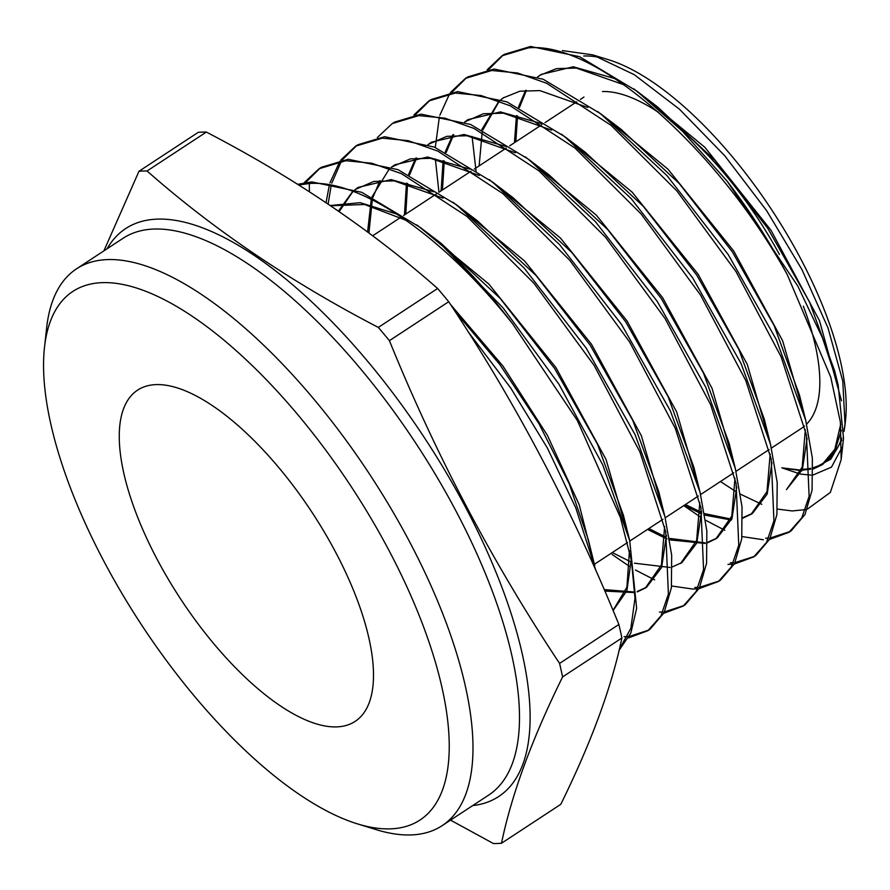 <?xml version="1.0" encoding="UTF-8"?>
<svg xmlns="http://www.w3.org/2000/svg" width="890" height="890" viewBox="0 0 890 890"><rect width="100%" height="100%" fill="white"/><g stroke="black" fill="none" stroke-linecap="round" stroke-linejoin="round"><path stroke-width="1.33" d="M156.139 384.602A198.147 78.698 -123.3 0 0 137.627 390.109A198.147 78.698 -123.3 0 0 168.177 579.023A198.147 78.698 -123.3 0 0 336.62 726.896A198.147 78.698 -123.3 0 0 355.132 721.39A198.147 78.698 -123.3 0 0 324.572 532.476A198.147 78.698 -123.3 0 0 156.139 384.602A198.147 78.698 -123.3 0 0 137.627 390.109A198.147 78.698 -123.3 0 0 168.177 579.023A198.147 78.698 -123.3 0 0 336.62 726.896A198.147 78.698 -123.3 0 0 355.132 721.39A198.147 78.698 -123.3 0 0 324.572 532.476A198.147 78.698 -123.3 0 0 156.139 384.602M390.376 828.857A316.195 125.579 -123.3 0 0 389.219 550.91A316.195 125.579 -123.3 0 0 102.383 282.642A316.195 125.579 -123.3 0 0 44.5 347.289A316.195 125.579 -123.3 0 0 141.41 624.669A316.195 125.579 -123.3 0 0 357.402 823.862A316.195 125.579 -123.3 0 0 390.376 828.857M44.5 347.289L46.669 327.676A333.06 132.276 56.7 0 1 76.518 268.847A333.06 132.276 56.7 0 1 107.646 259.58A333.06 132.276 56.7 0 1 390.755 508.134A333.06 132.276 56.7 0 1 442.119 825.664A333.06 132.276 56.7 0 1 410.991 834.931A333.06 132.276 56.7 0 1 376.27 829.669L357.402 823.862M450.551 820.135L493.416 843.531A389.264 154.593 -123.3 0 0 497.499 843.475A389.264 154.593 -123.3 0 0 501.493 843.253L560.789 804.326C591.416 742.138 611.786 686.691 621.888 637.997A389.264 154.593 -123.3 0 0 618.873 624.48C572.315 509.937 515.588 402.347 448.705 301.721A389.264 154.593 -123.3 0 0 437.613 288.482C370.785 229.609 293.7 177.466 206.346 132.065A389.264 154.593 -123.3 0 0 202.253 132.109A389.264 154.593 -123.3 0 0 198.27 132.332L138.974 171.269A389.264 154.593 -123.3 0 1 142.956 171.047A389.264 154.593 -123.3 0 1 147.05 170.991C213.867 229.876 290.963 282.019 378.317 327.42L437.613 288.482M621.888 637.997L562.591 676.923C531.953 739.112 511.594 794.548 501.493 843.253M562.591 676.923A389.264 154.593 -123.3 0 0 559.576 663.417L618.873 624.48M448.705 301.721L389.408 340.659C435.744 454.768 492.459 562.358 559.576 663.417M389.408 340.659A389.264 154.593 -123.3 0 0 378.317 327.42M801.69 469.386A239.299 95.041 -123.3 0 0 810.69 468.285M812.982 467.706A239.299 95.041 -123.3 0 0 841.762 438.091M844.065 429.525A239.299 95.041 -123.3 0 0 845.255 422.516M845.044 424.575L845.5 420.458A239.299 95.041 -123.3 0 0 772.164 210.53A239.299 95.041 -123.3 0 0 608.693 59.786L592.684 54.857L634.314 74.704L679.448 109.192L724.705 155.694L766.579 210.563L801.923 269.536L828 327.943L842.774 381.087L845.044 424.575L844.02 431.483M601.106 57.772A239.299 95.041 -123.3 0 0 583.74 56.003M562.424 50.585L592.684 54.857M841.84 440.149L830.793 459.173L813.026 468.719M810.723 469.164L801.501 470.209L781.832 467.829L800.611 474.114L810.846 475.071M805.561 509.614L792.211 510.949L777.493 509.091M761.796 504.296L740.491 494.195M735.418 491.269L720.433 481.546M297.716 184.319L311.8 181.905L361.774 192.318L420.392 227.54L440.706 244.083A284.578 113.019 56.7 0 1 512.762 324.016C444.355 237.341 361.518 179.268 309.32 183.529L309.409 191.739M467.873 331.403L510.693 387.962L547.361 448.004L575.819 507.979L595.877 570.568M727.119 181.16L682.663 131.475L636.851 91.114L579.501 56.66L530.596 46.469L504.363 54.346L502.027 55.792L528.248 47.915C596.066 40.729 717.974 149.209 787.25 274.598A277.291 110.126 -123.3 0 0 727.119 181.16L797.718 285.913L822.416 337.722L838.169 385.081L834.687 371.008L809.5 301.944L767.903 228.541L715.037 160.5L657.488 106.856L647.553 99.569M765.645 538.183L768.726 538.083M770.306 537.972L790.131 531.486M788.996 532.309L791.255 530.729L804.972 514.553L812.081 490.134L812.359 458.172L805.717 420.269L776.425 339.835L728.243 254.607L667.033 175.675L600.772 113.842L543.212 79.266L494.106 69.031L467.773 76.941L465.437 78.387L491.758 70.477L517.49 72.98L546.594 83.237L610.974 125.267L676.901 190.994L736.063 271.706L781.109 356.812L806.462 435.11L809.121 496.309L801.779 517.869L788.996 532.309L769.594 539.396M730.256 562.814L733.482 562.714M735.051 562.602L754.353 556.406M755.977 555.338L769.75 539.095L776.903 514.531L777.193 482.413L770.506 444.332L741.081 363.521L692.665 277.891L631.299 198.748L564.694 136.593L506.911 101.861L457.616 91.592L431.172 99.535L428.835 100.971L455.268 93.038L481.078 95.541L510.293 105.832L574.918 148.018L641.089 213.967L700.508 295.013L745.764 380.497L771.252 459.184L773.944 520.706L766.568 542.388L753.719 556.906L734.328 564.026M732.781 564.182L727.987 564.394M694.868 587.456L698.205 587.344M699.785 587.222L719.053 581.014M718.452 581.504L720.7 579.935L734.506 563.682L741.737 538.895L742.026 506.788L735.307 468.407L705.737 387.206L657.12 301.221L595.51 221.766L528.615 159.321L470.61 124.466L421.126 114.154L394.582 122.119L392.245 123.565L418.79 115.6L444.822 118.148L474.036 128.449L538.962 170.847L605.434 237.152L665.108 318.587L710.531 404.461L736.097 483.459L738.756 545.192L731.38 566.863L718.452 581.504L699.073 588.646M697.515 588.802L692.587 589.035L671.605 585.976M659.468 612.086L662.961 611.975M664.53 611.853L683.809 605.601M683.175 606.101L685.422 604.533L699.34 588.112L706.56 563.326L706.849 530.985L700.107 492.47L670.381 410.88L621.554 324.516L559.677 244.728L492.537 182.061L434.309 147.061L384.636 136.704L357.98 144.714L355.644 146.149L382.3 138.161L408.276 140.676L437.791 151.089L502.995 193.675L569.711 260.236L629.619 342.005L675.232 428.224L700.897 507.578L703.578 569.611L696.114 591.494L683.175 606.101L663.806 613.266M624.079 636.717L627.706 636.595M629.263 636.472L648.754 630.064M647.898 630.698L650.145 629.13L664.096 612.698L671.394 587.723L671.672 555.171L664.897 516.534L635.115 434.732L586.176 348.09L524.121 267.99L456.459 204.789L398.008 169.667L348.157 159.266L321.39 167.298L319.054 168.744L345.81 160.712L371.887 163.248L401.49 173.684L466.894 216.392L534 283.332L594.142 365.434L639.943 452.042L665.72 531.742L668.401 594.053L660.936 615.947L647.898 630.698L628.54 637.885M503.184 55.102L488.655 69.576M763.375 539.763L742.026 536.57M724.838 530.273L705.592 520.227M701.498 517.735L684.065 505.832M476.161 172.204L472.089 136.47M487.153 69.809L502.027 55.792M466.594 77.686L452.053 92.148M438.948 192.229L435.355 158.987M435.288 147.484L439.36 117.002M439.849 115.244L449.695 93.606M450.551 92.382L465.437 78.387M430.015 100.27L415.441 114.732M654.651 579.88L635.427 570.012M629.842 566.63L612.02 554.426M413.95 114.966L428.835 100.971M377.349 137.538L392.245 123.565M356.846 145.437L342.238 159.877M341.393 161.123L331.77 183.184M331.258 185.142L328.121 204.044M326.051 202.664L329.389 184.797M329.923 182.884L339.88 161.335M340.748 160.111L355.644 146.149M320.255 168.021L305.548 182.572M304.046 182.828L319.054 168.744M619.062 650.368L630.832 633.046L636.65 608.348L629.697 540.608L602.752 464.88L558.976 384.28L503.061 307.884L440.706 244.083M512.762 324.016L577.388 420.57L620.341 517.379L631.477 560.845L634.993 598.225L630.865 628.284L619.273 649.466M298.795 184.998L309.32 183.529M813.093 474.971L831.482 467.117L841.907 447.626M843.531 438.336L838.169 385.081M787.25 274.598L830.759 377.16L840.383 422.127L841.172 459.618L830.337 492.426L807.397 509.125M206.346 132.065L147.05 170.991M103.885 250.88L138.974 171.269M771.408 448.07L801.467 428.335A198.147 78.698 -123.3 0 0 804.493 426.076M806.64 424.096A198.147 78.698 -123.3 0 0 803.325 306.138M779.451 254.484A198.147 78.698 -123.3 0 0 678.903 127.76M658.756 112.574A198.147 78.698 -123.3 0 0 602.486 91.548M809.232 469.375L810.723 469.108M813.015 468.574L823.083 464.124L834.942 450.841L841.261 430.404M841.506 400.756L819.523 320.756L770.929 230.176L704.824 147.273L633.791 88.8M614.868 78.587L573.305 66.783L541.242 74.404L537.649 77.041M526.435 90.302L519.393 107.646M517.568 115.934L515.799 141.81M805.339 429.792L802.179 467.172L786.46 489.611L802.368 469.609L807.108 438.47M805.884 420.937L782.622 340.736L733.694 250.969L667.99 169.2L597.657 111.495M503.974 97.444L501.137 99.558M499.245 101.171L482.769 130.085M482.18 132.421L479.12 165.896M685.445 504.519L701.609 512.451M704.557 513.619L731.736 519.204M742.694 517.735L752.517 513.33L767.18 494.072L771.942 462.711M770.696 445.078L747.311 364.477L698.138 274.276L632.134 192.14L561.479 134.167M542.433 123.866L500.425 111.906L468.04 119.594L464.625 122.075M453.7 134.635L446.157 152.535M444.266 160.934L442.441 189.97M648.855 528.538L665.086 536.648M669.469 538.394L705.247 542.878M707.539 542.31L717.24 537.927L731.992 518.536L736.764 486.941M735.507 469.197L711.989 388.207L662.594 297.616L596.311 215.113L525.367 156.874M506.221 146.505L463.99 134.468L431.439 142.189L428.112 144.603M416.609 158.008L409.545 174.974M407.609 183.44L405.784 214.045M612.264 552.557L629.92 561.412M634.392 563.181L670.081 567.464M672.373 566.897L681.962 562.536L696.803 543L701.598 511.183M700.319 493.36L676.678 411.97L627.049 320.956L560.478 238.075L489.222 179.558M469.998 169.144L427.556 157.029L394.837 164.772M394.17 165.229L391.6 167.12M379.997 180.57L372.932 197.435M372.276 199.883L368.95 233.024M604.188 589.603L634.926 592.061M637.207 591.472L646.685 587.133L661.615 567.464L666.421 535.413M665.142 517.502L641.356 435.722L591.505 344.274L524.633 261.026L453.077 202.241M433.775 191.784L391.122 179.591L358.247 187.367L355.066 189.659M353.019 191.383L339.179 211.609M613.088 610.551L626.86 590.771L631.255 559.643M629.953 541.654L606.034 459.463L555.95 367.603L488.788 283.977L416.921 224.925M396.751 214.045L360.216 202.686L330.301 205.523M594.765 565.817L579.19 504.708L547.506 435.544L503.006 366.146L450.418 304.347M781.832 467.829L801.89 470.799M813.037 469.063L821.737 465.003L834.831 449.272L840.661 424.385M836.333 378.072L834.687 371.008M623.99 84.806L576.297 68.052L556.395 68.641L539.896 75.294L537.504 76.985M525.578 90.368L518.425 107.167M516.445 115.633L514.453 142.689M802.135 406.975L799.476 395.071L774.155 325.651L732.359 251.87L679.237 183.496L621.409 129.595L611.486 122.319M587.812 107.468L539.874 90.613L519.871 91.203L503.295 97.878L500.992 99.502M499.012 101.082L481.813 129.606M684.098 505.398L701.598 513.875M704.802 515.087L731.38 520.06M742.705 518.214L751.171 514.209L766.991 491.614L770.162 453.978M766.935 431.049L764.276 419.134L738.822 349.358L696.826 275.21L643.437 206.491L585.331 152.323L575.363 145.014M551.644 130.14L503.451 113.175L483.359 113.764L464.48 122.03M452.854 134.724L445.2 152.056M443.131 160.645L441.106 190.861M647.508 529.417L665.086 538.094M666.421 538.628L667.044 538.862M669.714 539.863L705.258 543.445M707.55 542.789L715.894 538.817L731.814 516.067L734.984 478.164M731.714 455.068L729.066 443.198L703.489 373.066L661.281 298.539L607.636 229.498L549.252 175.063L539.329 167.787M515.466 152.802L467.039 135.736L446.836 136.326L427.979 144.547M415.752 158.086L408.588 174.507M406.485 183.151L404.438 214.935M681.962 562.536L680.616 563.414L696.625 540.508L699.807 502.349M696.525 479.154L693.866 467.272L668.156 396.773L625.737 321.88L571.836 252.493L513.174 197.803L503.251 190.516M479.287 175.475L430.615 158.298L410.312 158.887L391.466 167.075M389.475 168.644L371.976 196.968M371.286 199.393L367.581 232.001M604.822 591.082L634.937 592.606M637.218 591.928L645.339 588.023L661.448 564.961L664.63 526.535M661.315 503.228L658.656 491.336L632.823 420.481L590.192 345.22L536.036 275.488L477.096 220.542L467.15 213.244M443.109 198.136L394.203 180.87L373.8 181.449L354.943 189.614M352.796 191.294L338.434 211.086M613.032 610.429L626.916 587.2L629.452 550.721M626.115 527.303L623.456 515.399L597.49 444.188L554.659 368.549L500.236 298.484L441.017 243.27L431.072 235.972M406.062 220.32L364.577 204.489L330.68 205.779M590.849 551.055L588.245 539.462L569.166 483.604L538.928 423.64L499.835 364.566L454.946 311.278M107.1 248.766A339.735 134.924 56.7 0 1 157.441 219.118A339.735 134.924 56.7 0 1 462.6 501.682A339.735 134.924 56.7 0 1 472.701 805.584M442.119 825.664L488.632 795.126A333.06 132.276 -123.3 0 0 437.268 477.596A333.06 132.276 -123.3 0 0 154.148 229.042A333.06 132.276 -123.3 0 0 123.031 238.309L76.518 268.847M583.962 97.055L580.391 99.402M576.698 101.827L545.036 122.609M541.498 124.945L509.692 145.827M506.276 148.063L474.337 169.033M471.055 171.191L438.97 192.251M436.723 193.731L403.615 215.469M401.257 217.027L372.654 235.794M755.977 555.327L753.719 556.906M843.52 438.336L841.161 459.618M594.331 564.026L588.245 539.462M420.392 227.54L441.017 243.27M629.697 540.608L623.456 515.399M664.897 516.534L658.656 491.336M456.459 204.789L477.096 220.542M700.107 492.47L693.866 467.272M492.537 182.061L513.174 197.803M735.307 468.407L729.066 443.198M528.615 159.321L549.252 175.063M770.518 444.332L764.276 419.134M564.694 136.582L585.331 152.323M805.717 420.269L799.476 395.071M600.772 113.842L621.409 129.595M636.851 91.114L657.488 106.856M823.083 464.124L821.737 465.003M752.517 513.33L751.171 514.209M468.04 119.594L466.694 120.473M717.24 537.927L715.894 538.817M646.685 587.133L645.339 588.023M358.247 187.367L356.901 188.257M769.149 449.55L736.019 471.311M733.749 472.79L700.608 494.551M698.35 496.042L665.208 517.802M662.95 519.282L629.808 541.042M627.539 542.533L594.398 564.293"/></g></svg>
